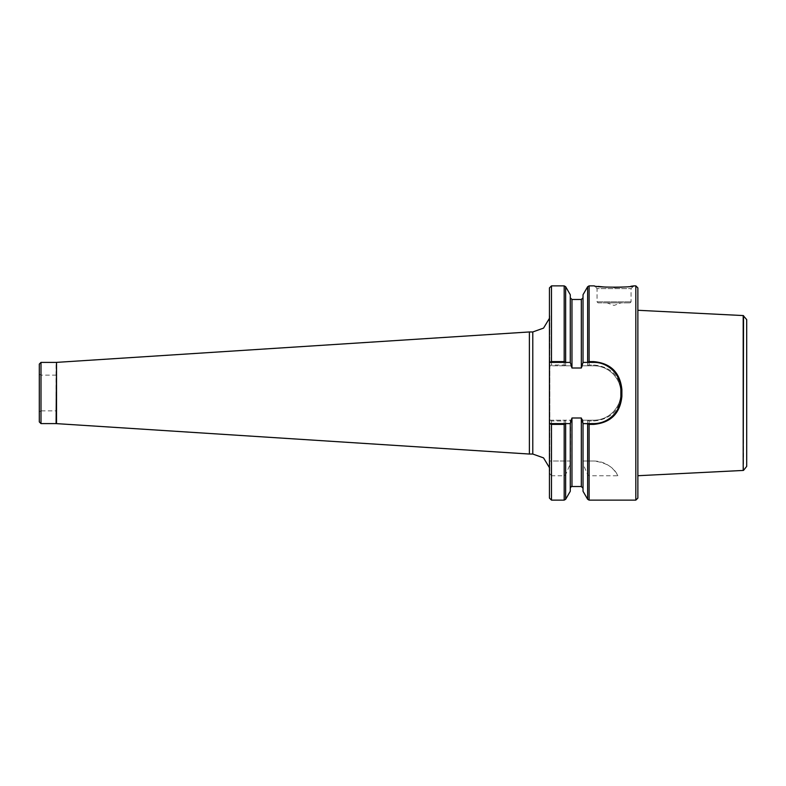 <?xml version="1.0" encoding="UTF-8"?>
<svg xmlns="http://www.w3.org/2000/svg" width="786" height="786" viewBox="0 0 786 786"><rect width="100%" height="100%" fill="white"/><g stroke="black" fill="none" stroke-linecap="round" stroke-linejoin="round"><path stroke-width="0.59" stroke-dasharray="3.93 2.95" d="M56.307 410.852L56.307 375.148L56.307 410.852L41 410.852L41 375.148L41 410.852L39.3 411.835L39.3 374.165L39.3 411.835M551.487 475.766L549.443 473.103L549.443 461.018L570.272 461.018L570.272 463.937L565.655 474.665L564.181 475.766L551.487 475.766L551.487 500.132M549.443 473.103L549.443 498.088M549.443 287.912L549.443 365.795L570.665 365.795L571.972 368.005L581.326 368.005L582.642 365.795L593.656 365.795A27.205 27.205 0 0 1 620.861 393A27.205 27.205 0 0 1 593.656 420.205L583.025 420.205L583.025 461.018L593.656 461.018C606.104 462.512 614.171 467.434 617.845 475.766L589.117 475.766L587.643 474.665L583.025 463.937L583.025 491.279M550.505 420.205L551.487 421.011L564.181 421.011L565.733 420.205L549.443 420.205L549.443 365.795L570.665 365.795M583.025 423.605L583.025 488.224L583.025 420.205L581.326 417.995L571.972 417.995L570.665 420.205L549.443 420.205L549.443 461.018L570.272 461.018L570.272 420.205L565.733 420.205M549.443 475.677L549.443 467.67M551.487 421.011L551.487 461.018M570.272 463.937L570.272 491.279M587.574 420.205L589.117 421.011L593.656 421.011C610.702 419.439 620.115 410.096 621.883 393C620.115 375.905 610.702 366.561 593.656 364.989L589.117 364.989L587.574 365.795M635.825 285.868L635.825 500.132M598.077 302.875L630.048 302.875L598.077 302.875L597.055 301.853L597.055 288.629L631.07 288.629L597.055 288.629L594.314 285.878L598.067 286.399M606.34 287.185L613.954 287.421M621.942 287.175L630.893 286.291M570.665 420.205L570.272 488.224L570.272 423.605M583.025 463.937L583.025 461.018L593.656 461.018A27.205 27.205 0 0 1 617.845 475.766M551.487 285.868L551.487 364.989L550.505 365.795M565.733 365.795L564.181 364.989L551.487 364.989M570.272 294.721L570.272 362.395M583.025 362.395L583.025 294.721M637.868 287.912L637.868 498.088M637.868 475.717L637.868 310.283L637.868 475.717M607.057 302.875L621.068 302.875L607.057 302.875L614.062 305.43L621.068 302.875M582.642 365.795L593.656 365.795C600.71 365.647 607.156 368.329 612.982 373.841C618.385 379.667 621.019 386.054 620.861 393C621.038 399.936 618.405 406.323 612.982 412.159C607.136 417.68 600.691 420.363 593.656 420.205L582.642 420.205M604.188 364.507A27.205 27.205 0 0 0 593.656 362.395L587.574 362.395M587.574 423.605L593.656 423.605M565.723 362.395L550.514 362.395M619.732 381.829A27.205 27.205 0 0 0 618.828 379.265M616.892 375.443A27.205 27.205 0 0 0 613.001 370.471M601.585 422.426A27.205 27.205 0 0 0 602.685 422.062M616.892 410.557A27.205 27.205 0 0 0 618.661 407.128M618.828 406.735A27.205 27.205 0 0 0 620.861 396.399M550.514 423.605L565.723 423.605M529.381 454.043L529.381 331.957M41 423.605L41 362.395M39.3 364.095L39.3 421.905M743.192 315.559L743.192 470.441M564.181 421.011L564.181 461.018M564.181 475.766L564.181 500.132M565.655 420.314L565.655 461.018M565.655 474.665L565.655 499.277M587.643 420.314L587.643 461.018M587.643 474.665L587.643 499.277M589.117 421.011L589.117 461.018M589.117 475.766L589.117 500.132M589.117 285.868L589.117 364.989M564.181 285.868L564.181 364.989M565.655 286.723L565.655 365.687M571.972 299.476L571.972 368.005M571.972 417.995L571.972 486.524M581.326 299.476L581.326 368.005M581.326 417.995L581.326 486.524M587.643 286.723L587.643 365.687M597.055 301.853L631.07 301.853L597.055 301.853M593.656 365.795L593.656 364.989M593.656 420.205L593.656 421.011M532.78 454.043L532.78 331.957M56.523 423.625L56.523 362.375M56.091 423.605L56.091 362.395M743.527 315.638L743.527 470.362M630.048 302.875L631.07 301.853L631.07 288.629L633.811 285.888M549.443 318.33L549.443 310.323M549.787 471.05L549.787 314.95L549.787 471.05M56.307 375.148L41 375.148L39.3 374.165"/><path stroke-width="1.18" d="M565.655 423.713L565.655 499.277L570.272 491.279L570.272 423.605L565.723 423.605L564.181 424.391L551.487 424.391L551.487 500.132L549.443 498.088L549.443 423.605L570.272 423.605L571.972 417.995L581.326 417.995L583.025 423.605L593.656 423.605A27.205 27.205 0 0 0 601.585 422.426M551.487 361.609L551.487 285.868L549.443 287.912L549.443 362.395L551.487 361.609L564.181 361.609L565.723 362.395L549.443 362.395L549.443 423.605L551.487 424.391M587.643 423.713L583.025 423.605L583.025 491.279L587.643 499.277L587.643 423.713L589.117 424.391L593.656 424.391C610.702 422.799 620.105 413.475 621.883 396.429L621.883 389.571C620.105 372.525 610.702 363.201 593.656 361.609L589.117 361.609L589.117 285.868L594.314 285.868C593.99 287.578 634.086 287.588 633.801 285.878L635.825 285.868L635.825 500.132L589.117 500.132L589.117 424.391M598.067 286.399L606.34 287.185M613.954 287.421L621.942 287.175M630.893 286.291L633.801 285.878M593.656 424.391L593.656 423.605C600.789 423.723 607.234 421.031 613.001 415.529C619.25 408.7 620.301 404.083 620.861 396.399L620.861 389.601C620.331 381.957 619.211 377.26 613.001 370.471C607.244 364.979 600.789 362.287 593.656 362.395L583.025 362.395L581.326 368.005L571.972 368.005L570.272 362.395L565.723 362.395L570.272 362.395L570.272 294.721L565.655 286.723L565.655 362.287M581.326 368.005L581.326 299.476L583.025 297.776M587.643 362.287L587.643 286.723L583.025 294.721L583.025 362.395L587.574 362.395L589.117 361.609M635.825 500.132L637.868 498.088L637.868 287.912L635.825 285.868M621.883 396.429L620.861 396.399L620.861 389.601A27.205 27.205 0 0 0 619.732 381.829M618.828 379.265A27.205 27.205 0 0 0 616.892 375.443M613.001 370.471A27.205 27.205 0 0 0 604.188 364.507M602.685 422.062A27.205 27.205 0 0 0 616.892 410.557M532.78 454.043L532.78 331.957L529.381 331.957L529.381 454.043L532.78 454.043L543.539 457.884L549.443 467.67M56.523 423.625L56.523 362.375L56.091 423.605L529.381 454.043M56.091 362.395L41 362.395L41 423.605L56.091 423.605M41 423.605L39.3 421.905L39.3 364.095L41 362.395M746.7 319.617L746.7 466.383L746.7 319.617L743.192 315.559L637.868 310.283M743.527 315.638L743.192 470.441L743.192 315.559M743.192 470.441L637.868 475.717M551.487 500.132L564.181 500.132L564.181 424.391M564.181 361.609L564.181 285.868L565.655 286.723M571.972 368.005L571.972 299.476L570.272 297.776M570.272 488.224C571.029 486.731 571.599 486.17 571.972 486.524L571.972 417.995M571.972 486.524L581.326 486.524L581.326 417.995M620.861 389.601L621.883 389.571M593.656 362.395L593.656 361.609M565.655 499.277L564.181 500.132M589.117 500.132L587.643 499.277M551.487 285.868L564.181 285.868M571.972 299.476L581.326 299.476M581.326 486.524L583.025 488.224M587.643 286.723L589.117 285.868M532.78 331.957L543.539 328.116L549.443 318.33M56.523 362.375L529.381 331.957M743.527 470.362L746.7 466.383"/></g></svg>

